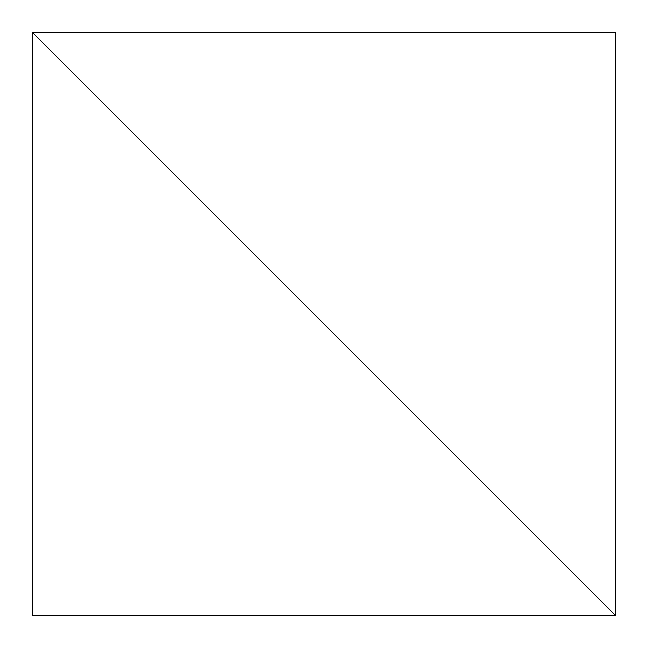 <?xml version="1.0" encoding="UTF-8"?>
<svg xmlns="http://www.w3.org/2000/svg" width="648" height="648" viewBox="0 0 648 648"><rect width="100%" height="100%" fill="white"/><g stroke="black" fill="none" stroke-linecap="round" stroke-linejoin="round"><path stroke-width="0.97" d="M32.4 615.6L32.4 32.4L615.6 615.6L615.6 32.4L32.4 32.4L615.6 615.6L32.4 615.6"/></g></svg>
